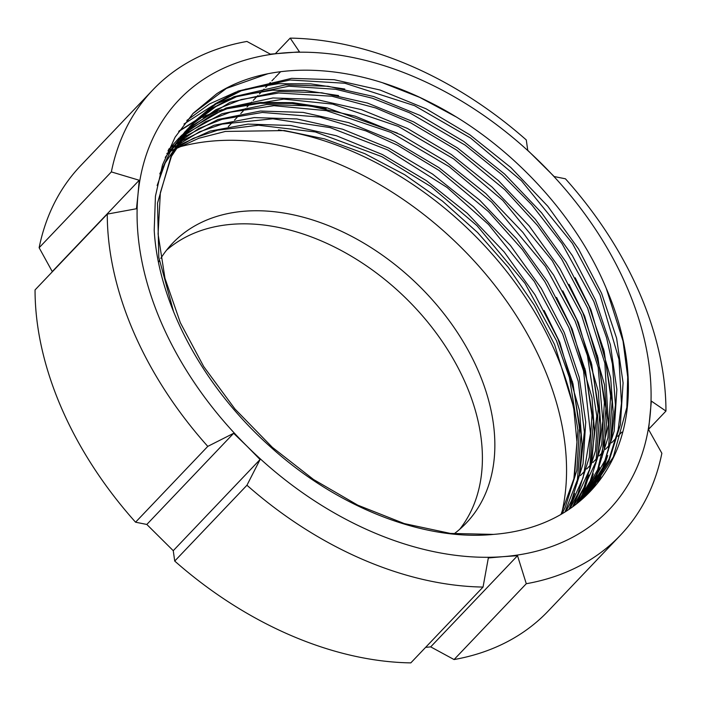 <?xml version="1.0" encoding="UTF-8"?>
<svg xmlns="http://www.w3.org/2000/svg" width="701" height="701" viewBox="0 0 701 701"><rect width="100%" height="100%" fill="white"/><g stroke="black" fill="none" stroke-linecap="round" stroke-linejoin="round"><path stroke-width="1.05" d="M574.496 412.512A285.693 196.175 43.6 0 0 555.674 352.857A285.693 196.175 43.6 0 0 278.428 129.904M561.843 512.746A285.693 196.175 43.6 0 0 543.222 365.931A285.693 196.175 43.6 0 0 178.501 147.201M454.073 533.838A202.817 139.262 43.6 0 0 466.235 523.06A202.817 139.262 43.6 0 0 478.284 370.934A202.817 139.262 43.6 0 0 331.748 226.984A202.817 139.262 43.6 0 0 172.507 243.3A202.817 139.262 43.6 0 0 160.783 258.362M159.346 260.711A202.817 139.262 43.6 0 0 158.496 262.174M459.698 529.308A202.817 139.262 43.6 0 0 465.832 384.008A202.817 139.262 43.6 0 0 166.593 250.134M107.271 214.103L35.05 289.925A322.854 221.691 43.6 0 0 61.425 407.903A322.854 221.691 43.6 0 0 135.565 522.201L207.785 446.379L233.643 433.297L247.024 446.23A297.04 203.965 43.6 0 0 503.099 556.664A297.04 203.965 43.6 0 0 650.151 415.167A297.04 203.965 43.6 0 0 626.825 286.805A297.04 203.965 43.6 0 0 541.137 163.254A297.04 203.965 43.6 0 0 285.07 52.829A297.04 203.965 43.6 0 0 138.009 194.317A297.04 203.965 43.6 0 0 247.024 446.23L260.071 459.532L246.945 485.241A322.854 221.691 43.6 0 0 483.042 587.061L488.334 557.961L503.099 556.664L517.522 555.709L526.285 583.723A322.854 221.691 43.6 0 0 620.394 535.257A322.854 221.691 43.6 0 0 661.867 453.267L648.6 429.59L651.36 401.103L665.95 411.075A322.854 221.691 43.6 0 0 639.575 293.097A322.854 221.691 43.6 0 0 565.435 178.799L554.184 176.547L527.748 150.312L526.276 139.937A322.854 221.691 43.6 0 0 290.179 38.117L299.493 51.883L270.306 54.126L246.936 41.447A322.854 221.691 43.6 0 0 152.827 89.921A322.854 221.691 43.6 0 0 111.354 171.911L139.219 180.253L138.009 194.317L136.467 208.74L107.271 214.103A322.854 221.691 43.6 0 0 133.646 332.081A322.854 221.691 43.6 0 0 207.785 446.379M176.538 146.307L210.116 131.078L248.005 124.112L290.687 125.479L336.375 135.749L382.483 154.571L426.366 180.63L467.243 213.253L504.212 252.001L534.994 294.788L558.005 339.056L573.024 383.929L579.499 428.591L576.809 470.397L565.356 507.051L562.009 513.815M166.838 153.484L193.31 138.325L217.652 130.202L258.459 125.242L315.345 131.963L381.835 156.656L431.036 186.668L477.048 225.696L525.005 283.362L556.454 340.686L569.422 377.664L577.939 430.23L573.9 478.669L561.002 514.403M178.878 142.303L214.042 125.269L254.235 117.575L296.909 118.942L342.605 129.212L388.713 148.034L432.596 174.093L473.464 206.716L510.442 245.464L541.225 288.251L564.235 332.519L579.245 377.392L585.721 422.055L583.03 463.86L571.587 500.514L565.979 511.38M167.977 150.908L199.548 131.788L222.173 124.095L272.864 118.784L330.136 127.626L387.723 149.953L447.098 187.474L488.536 224.469L534.311 281.46L562.675 334.149L578.237 381.344L584.362 432.009L579.771 473.666L564.997 512.002M181.34 138.412L217.985 119.494L260.457 111.038L303.139 112.405L348.826 122.675L394.935 141.497L438.817 167.557L479.694 200.179L516.663 238.927L547.446 281.714L570.456 325.983L585.475 370.855L591.951 415.518L589.261 457.324L577.808 493.977L569.825 508.83M168.853 149.006L198.891 128.449L221.954 119.345L262.34 112.458L319.665 117.076L366.018 130.938L397.607 145.273L439.036 170.431L488.501 211.641L522.21 249.363L544.922 281.784L568.905 327.612L583.547 370.978L590.461 433.349L583.101 477.749L568.87 509.487M183.925 134.636L221.954 113.746L266.687 104.502L309.36 105.869L355.056 116.138L401.165 134.96L445.047 161.02L485.916 193.642L522.893 232.39L553.676 275.178L576.686 319.446L591.697 364.318L598.172 408.981L595.482 450.787L584.038 487.44L573.549 506.175M179.71 138.421L205.551 121.694L230.191 112.221L273.96 105.693L326.456 110.662L390.86 132.366L449.061 166.593L491.69 202.151L545.448 266.398L575.127 321.076L587.42 355.617L596.788 416.035L590.286 467.979L572.629 506.849M168.363 150.04L179.123 137.86M179.929 137.063L182.383 134.732M183.215 133.97L185.765 131.718M186.624 130.982L225.95 108.042L272.908 97.965L315.59 99.332L361.278 109.601L407.395 128.423L451.269 154.483L492.146 187.106L529.115 225.853L559.897 268.641L582.908 312.909L597.927 357.782L604.402 402.444L601.712 444.25L590.26 480.904L577.16 503.406M182.505 134.846L211.246 115.42L227.659 108.48L283.677 99.095L332.66 104.116L398.282 126.39L453.713 158.925L502.775 200.372L552.309 260.807L581.357 314.539L598.163 367.412L602.878 421.126L597.191 459.041L576.266 504.107M165.243 157.366L185.344 131.332M186.151 130.526L188.613 128.195M189.445 127.433L229.972 102.364L279.138 91.428L321.812 92.795L367.508 103.065L413.616 121.886L457.499 147.946L498.367 180.569L535.345 219.317L566.128 262.104L589.138 306.372L604.148 351.245L610.632 395.907L607.933 437.713L596.49 474.367L580.656 500.523M185.406 131.376L215.978 109.645L241.223 99.56L278.656 92.988L331.959 96.239L375.754 107.989L410.681 122.833L456.693 150.11L504.79 189.691L537.501 225.485L561.659 259.09L587.578 308.002L604.875 363.232L608.424 424.491L597.699 469.582L579.788 501.25M157.138 185.546L165.217 162.904L189.209 127.205L191.566 124.796M192.381 123.998L211.649 108.532L234.003 96.712L285.36 84.891L328.042 86.258L373.729 96.528L419.846 115.35L463.72 141.409L504.597 174.032L541.566 212.78L572.349 255.567L595.359 299.835L610.378 344.708L616.854 389.37L614.164 431.176L602.711 467.83L584.029 497.526M159.81 173.866L170.133 152.091L187.649 128.844M191.636 124.839L215.908 106.57L236.614 96.685L288.847 86.223L335.735 89.281L372.459 98.245L409.489 112.738L465.105 145.098L502.205 174.899L531.577 204.604L562.027 243.659L593.808 301.465L606.593 337.759L612.437 364.038L615.425 405.047L611.535 438.186L604.91 460.539L583.197 498.288M606.26 288.391C574.25 211.316 505.219 139.262 428.171 101.443C351.42 62.687 269.622 59.83 216.775 93.715L193.125 113.343L175.101 137.194L162.509 164.875L155.447 196.175L154.211 230.156C158.286 303.472 203.053 386.864 270.262 446.677C336.813 507.121 423.457 541.338 493.46 534.399A270.796 185.94 43.6 0 0 590.163 491.506A270.796 185.94 43.6 0 0 606.26 288.391L623.049 341.159L627.71 377.068L626.843 407.447L613.322 457.008L590.575 491.05M493.46 534.399L450.401 533.426L404.311 523.586L357.799 505.176L313.549 479.51L272.295 447.291L234.923 408.963L203.737 366.597L180.35 322.732L164.954 278.244L158.076 234.003L160.371 192.617L171.438 156.367L195.439 120.66L215.023 103.914L238.06 91.104L291.59 78.354L334.263 79.721L379.96 89.991L426.068 108.813L469.95 134.872L510.827 167.495L547.796 206.243L578.579 249.03L601.589 293.298L616.6 338.171L623.084 382.834L620.385 424.64L608.941 461.293L587.289 494.424M173.62 311.822L158.803 257.372L157.515 203.106L171.57 154.43L193.879 122.307M194.712 121.439L216.898 103.249L241.337 90.736L290.021 79.993L344.918 83.253L414.571 105.676L470.581 138.036L521.421 180.727L572.437 243.413L600.03 294.928L618.965 359.341L621.48 403.224L618.133 429.879L608.985 459.313L586.939 494.704M174.987 149.164L198.83 138.255L225.415 131.438L284.527 130.579L324.563 138.886L364.853 153.685L404.74 174.742L442.506 201.143L477.521 232.452L508.33 267.37L534.381 305.277L554.605 344.629L573.628 407.176L576.993 442.313L574.618 475.304M246.945 485.241L174.724 561.063A322.854 221.691 43.6 0 0 410.821 662.883L483.042 587.061M152.827 89.921L80.606 165.743A322.854 221.691 43.6 0 0 39.133 247.733L111.354 171.911M275.388 53.644L290.179 38.117M665.95 411.075L648.644 429.24M174.724 561.063L173.252 550.688L146.816 524.453L135.565 522.201M52.356 271.76L39.133 247.733M526.285 583.723L454.064 659.553A322.854 221.691 43.6 0 0 548.173 611.079L620.394 535.257M454.064 659.553L430.694 646.874L425.612 647.356M517.522 555.709L430.694 646.874M621.831 432.105L617.809 436.329M616.258 437.959L611.587 442.866M609.379 445.179L605.357 449.402M603.149 451.716L599.136 455.939M596.928 458.252L592.906 462.476M590.698 464.789L586.684 469.013M585.125 470.643L580.454 475.55M280.628 71.677L275.204 77.382M274.424 78.197L271.883 80.869M270.323 82.499L268.982 83.918M268.203 84.733L265.653 87.406M264.102 89.036L262.752 90.455M261.972 91.27L259.431 93.943M257.872 95.573L253.201 100.48M251.65 102.109L250.301 103.529M249.521 104.344L246.98 107.016M245.429 108.646L244.079 110.057M243.3 110.881L240.75 113.553M239.199 115.183L237.849 116.594M237.069 117.417L234.528 120.09M232.969 121.72L228.298 126.627M139.219 180.253L52.4 271.41M260.071 459.532L173.252 550.688M233.643 433.297L146.816 524.453M192.801 113.685L226.405 88.414L267.826 73.78M382.948 82.937L419.768 97.404L455.51 116.568M186.825 120.467L209.511 103.95L235.834 92.103M245.35 89.22L278.612 83.682L310.683 83.857L344.804 89.036M183.995 124.033L212.929 105.395M215.356 104.265L229.604 98.639M239.12 95.757L272.391 90.219L304.462 90.394L338.583 95.573M603.561 348.844L612.139 401.743L608.249 450.804M605.743 460.767L600.608 475.786M599.548 478.362L597.594 482.779M597.331 355.389L605.909 408.289L602.019 457.35M599.521 467.304L594.378 482.332M593.326 484.899L591.364 489.324M591.013 490.078L590.522 491.112M178.676 131.49L195.684 120.879M196.376 120.519L200.477 118.469M202.887 117.347L217.152 111.713M226.668 108.83L259.94 103.292L292.01 103.468L326.131 108.637M591.109 361.935L599.688 414.834L595.797 463.887M593.291 473.841L588.157 488.86M587.096 491.436L585.142 495.852M584.888 368.472L593.458 421.362L589.576 470.406M587.061 480.378L581.935 495.397M580.866 497.973L579.219 501.732M572.428 381.546L581.006 434.436L577.116 483.488M574.61 493.451L569.484 508.47M575.232 277.78L590.899 309.64L610.685 378.084L613.138 411.575L610.378 443.128M607.723 455.484L602.019 473.368M600.827 476.356L598.601 481.473M569.01 284.326L584.678 316.177L604.455 384.621L606.908 418.12L604.148 449.665M179 131.008L195.553 120.546M195.623 120.511L196.779 119.897M197.603 119.468L202.379 117.12M205.183 115.849L222.191 109.522M234.038 106.386L260.711 102.477L292.834 102.653L327.017 107.849L397.301 133.059M562.807 290.897L578.448 322.714L598.233 391.158L600.687 424.657L597.927 456.202M556.576 297.434L572.226 329.251L592.003 397.686L594.457 431.176L591.705 462.721M589.05 475.094L583.346 492.978M582.145 495.966L579.92 501.084M544.125 310.499L559.775 342.325L579.552 410.768L582.005 444.259L579.245 475.804M284.527 130.588L283.756 130.491"/></g></svg>
